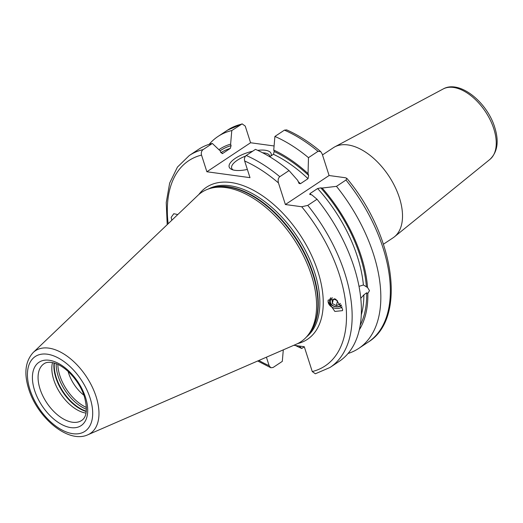<?xml version="1.0" encoding="UTF-8"?>
<svg xmlns="http://www.w3.org/2000/svg" width="523" height="523" viewBox="0 0 523 523"><rect width="100%" height="100%" fill="white"/><g stroke="black" fill="none" stroke-linecap="round" stroke-linejoin="round"><path stroke-width="0.78" d="M358.981 286.369L363.4 284.983L367.558 287.493A115.688 65.525 -123.6 0 0 322.168 188.045L336.472 186.345L345.991 180.03L346.834 178.336L345.422 177.748L329.098 175.519L322.161 153.919L320.723 151.598C309.518 142.184 298.162 134.947 286.663 129.894L284.427 130.135L274.908 136.451L273.738 150.062L274.209 151.533L273.431 154.292A112.092 63.492 56.4 0 1 308.021 178.676L308.642 175.421L308.047 173.577L308.478 157.665L318.004 151.343L320.723 151.598M209.2 144.322A127.207 72.05 56.4 0 1 217.986 136.47A127.207 72.05 56.4 0 1 231.787 130.554L242.136 123.873L245.235 126.082L250.582 142.753L274.085 145.969M322.168 188.045L320.776 187.855L317.631 188.528L310.067 193.543L309.701 194.393L311.858 194.889L317.03 199.25L307.786 205.389A127.207 72.05 56.4 0 1 329.98 367.492L315.349 373.775L312.257 371.559L304.288 346.736L293.789 345.298M299.176 346.036L301.745 348.468L304.301 346.775M257.689 360.988L270.829 367.747L273.058 367.506L282.302 361.373L283.296 349.861M270.829 367.747L269.129 365.662L266.416 357.196M269.724 156.75L273.431 154.292M307.786 205.389L301.712 206.755L285.388 204.526L278.452 182.926C277.772 180.075 278.223 178.003 279.792 176.702A127.207 72.05 -123.6 0 0 246.222 155.494L255.466 149.356A127.207 72.05 56.4 0 1 289.036 170.57L297.744 180.422L299.051 183.481L300.464 183.697L308.021 178.676M246.222 155.494C244.62 156.808 244.097 158.639 244.646 160.986L250.001 177.657L206.879 171.76L250.582 142.753M274.908 136.451A127.207 72.05 56.4 0 1 308.478 157.665M301.745 348.468A127.207 72.05 56.4 0 1 295.541 345.54M336.472 186.345A127.207 72.05 56.4 0 1 358.667 348.449A127.207 72.05 56.4 0 1 348.017 353.502M285.388 204.526L329.098 175.519M279.792 176.702L289.036 170.57M273.738 150.062A115.688 65.525 56.4 0 1 308.047 173.577M231.787 130.554L230.617 144.165A115.688 65.525 -123.6 0 0 218.921 149.696M359.249 329.921A115.688 65.525 -123.6 0 0 367.846 293.403L369.493 290.664L367.558 287.493M361.236 315.127A112.092 63.492 -123.6 0 0 363.877 294.861L366.688 292.782L367.846 293.403M230.617 144.165L231.088 145.636L230.303 148.395A112.092 63.492 -123.6 0 0 220.863 152.703M363.877 294.861L360.746 298.339M206.879 171.76L201.525 155.089C200.976 152.742 201.499 150.912 203.094 149.598A127.207 72.05 56.4 0 0 189.3 155.508L198.55 149.375A127.207 72.05 56.4 0 1 212.345 143.459L220.307 151.01L220.778 152.474L222.746 153.416L230.303 148.395M222.399 153.579L222.746 153.416A112.092 63.492 56.4 0 0 222.059 153.625M317.03 199.25A127.207 72.05 56.4 0 1 339.224 361.354L329.98 367.492M203.094 149.598L212.345 143.459M177.781 214.561L173.78 213.711L171.145 217.405L171.832 220.235M342.63 309.243L342.513 310.642L334.851 311.44L328.084 301.457L328.202 300.058L335.864 299.261L342.63 309.243M33.23 352.476L197.812 195.445A89.675 50.79 56.4 0 1 210.449 188.358A89.675 50.79 56.4 0 1 311.394 275.176A89.675 50.79 -123.6 0 1 307.923 335.243A89.675 50.79 -123.6 0 1 296.489 344.127L87.851 434.783A49.639 28.118 -123.6 0 0 96.101 396.617A49.639 28.118 -123.6 0 0 66.565 355.777A49.639 28.118 -123.6 0 0 33.23 352.476C25.287 361.236 23.797 373.448 28.752 389.119C37.46 417.733 68.258 443.929 87.851 434.783M86.02 413.098A34.028 19.273 -123.6 0 1 53.791 379.888A34.028 19.273 56.4 0 1 52.496 362.589M68.147 371.48A28.026 15.873 56.4 0 0 68.663 373.232A28.026 15.873 -123.6 0 0 83.902 395.231M383.444 244.202L393.106 237.788A54.046 30.609 -123.6 0 0 394.447 236.808A54.046 30.609 -123.6 0 0 399.382 197.701A54.046 30.609 56.4 0 0 334.766 146.878A54.046 30.609 56.4 0 0 333.341 147.728L322.488 154.926M257.676 150.343A22.018 8.093 162.2 0 1 265.272 150.264A22.018 8.093 162.2 0 1 271.012 155.9M247.359 169.432A22.018 8.093 162.2 0 1 235.036 170.328A22.018 8.093 162.2 0 1 231.879 169.524A22.018 8.093 162.2 0 1 232.526 160.476A22.018 8.093 162.2 0 1 252.642 151.232M262.657 152.788A20.018 7.361 -17.8 0 1 264.468 152.945A20.018 7.361 162.2 0 1 269.783 155.952A20.018 7.361 162.2 0 1 269.907 156.625M245.542 156.096A20.018 7.361 -17.8 0 0 231.669 168.19A20.018 7.361 -17.8 0 0 233.127 169.949M342.14 306.916A8.205 6.479 13.8 0 1 333.373 307.812A8.205 6.479 13.8 0 1 328.084 301.457A8.205 6.479 -166.2 0 1 328.215 300.025M341.48 305.393A6.812 5.374 13.8 0 1 334.132 306.393A6.812 5.374 13.8 0 1 329.582 301.052A6.812 5.374 13.8 0 1 330.889 297.737M332.523 297.829A6.008 4.74 -166.2 0 0 330.261 301.581A6.008 4.74 13.8 0 0 334.661 306.413A6.008 4.74 13.8 0 0 341.225 304.929M340.212 303.366L340.244 304L336.374 305.622L332.327 303.543L332.151 299.842L334.89 298.698M332.327 303.543L333.36 299.339M336.374 305.622L337.544 300.849L334.047 299.051M318.004 151.343A127.207 72.05 -123.6 0 0 284.427 130.135M346.834 178.336C394.492 235.134 407.169 318.396 368.185 342.134A127.207 72.05 -123.6 0 0 345.991 180.03M241.306 124.239A127.207 72.05 -123.6 0 0 227.512 130.155L242.136 123.866M274.209 151.533A114.092 64.623 56.4 0 1 308.642 175.421M366.688 292.782A114.092 64.623 56.4 0 1 360.157 325.345M220.098 150.814A114.092 64.623 56.4 0 1 231.088 145.636M320.776 187.855A114.092 64.623 56.4 0 1 366.407 286.872M363.4 284.983A112.092 63.492 -123.6 0 0 317.631 188.528M298.084 181.488A112.092 63.492 56.4 0 1 300.464 183.697M310.067 193.543A112.092 63.492 56.4 0 1 311.192 194.798M278.452 182.926A123.206 69.781 -123.6 0 0 244.646 160.986M201.525 155.089A123.206 69.781 -123.6 0 0 168.144 223.752M258.878 360.471A123.206 69.781 -123.6 0 0 269.129 365.662M312.257 371.559A123.206 69.781 -123.6 0 0 301.712 206.755M297.724 343.559A91.277 51.699 -123.6 0 0 317.958 271.672A91.277 51.699 56.4 0 0 260.317 194.334A91.277 51.699 56.4 0 0 198.818 194.53M306.53 336.897A88.871 50.339 -123.6 0 0 314.702 272.548A88.871 50.339 56.4 0 0 208.376 189.006M210.926 188.228A88.871 50.339 56.4 0 1 313.127 273.601A88.871 50.339 -123.6 0 1 308.23 334.851M307.923 335.243L309.315 333.471A88.956 50.385 -123.6 0 0 312.754 273.889A88.956 50.385 56.4 0 0 212.619 187.77L210.449 188.358M30.033 389.838A44.886 25.424 -123.6 0 0 72.821 433.691A44.886 25.424 -123.6 0 0 90.093 398.055A44.886 25.424 -123.6 0 0 47.305 354.202A44.886 25.424 -123.6 0 0 30.033 389.838M85.511 397.428A38.029 21.541 -123.6 0 0 49.254 360.269A38.029 21.541 -123.6 0 0 34.616 390.465A38.029 21.541 -123.6 0 0 70.873 427.618A38.029 21.541 -123.6 0 0 85.511 397.428M43.997 363.766A34.028 19.273 -123.6 0 0 40.042 389.007A34.028 19.273 -123.6 0 0 81.627 420.472C86.746 417.151 87.687 409.267 84.445 396.826C80.189 382.999 68.042 367.989 55.549 363.439C50.424 361.792 46.573 361.903 43.997 363.766M54.039 362.962A35.146 19.907 56.4 0 0 55.909 377.881A35.146 19.907 -123.6 0 0 86.275 411.536M86.315 411.202A35.231 19.952 -123.6 0 1 56.281 377.593A35.231 19.952 56.4 0 1 54.359 363.054M56.177 363.675A35.231 19.952 56.4 0 0 58.21 376.312A35.231 19.952 -123.6 0 0 86.445 409.287M86.439 407.463A34.525 19.554 -123.6 0 1 59.844 375.599A34.525 19.554 56.4 0 1 57.85 364.387M443.19 88.969C459.639 79.581 487.142 102.247 494.725 127.324C499.145 141.419 497.55 152.108 489.927 159.397A42.324 23.973 -123.6 0 0 493.797 128.769A42.324 23.973 -123.6 0 0 443.19 88.969L334.766 146.878M217.986 136.47L227.512 130.155M358.667 348.449L368.185 342.134M189.3 155.508L177.428 167.105L169.655 183.089L166.242 202.564L167.21 224.648M489.927 159.397L394.447 236.808"/></g></svg>
